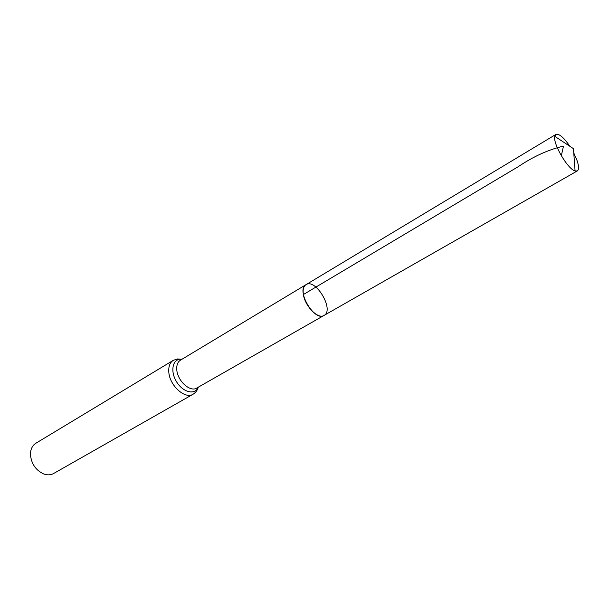 <?xml version="1.0" encoding="UTF-8"?>
<svg xmlns="http://www.w3.org/2000/svg" width="609" height="609" viewBox="0 0 609 609"><rect width="100%" height="100%" fill="white"/><g stroke="black" fill="none" stroke-linecap="round" stroke-linejoin="round"><path stroke-width="0.91" d="M303.381 294.535C304.98 306.289 318.195 319.527 324.041 315.432C334.661 310.217 315.759 277.948 306.015 284.662C303.526 286.314 302.65 289.61 303.381 294.535L518.244 166.683C533.499 156.414 548.587 149.563 563.485 146.137L561.323 155.767M173.26 360.345L35.878 443.238C32.985 445.057 31.226 447.942 30.61 451.916L30.458 454.611C31.295 463.67 35.634 470.087 43.467 473.871C47.236 475.271 50.616 475.157 53.615 473.513L193.106 394.221C185.128 399.588 169.584 385.611 168.815 372.107C168.419 366.466 169.903 362.545 173.26 360.345L177.478 358.952L181.939 359.272M197.476 387.644L324.041 315.432C314.427 322.047 295.548 289.815 306.015 284.662L555.903 134.422C559.115 133.5 563.774 137.459 569.879 146.305M573.769 152.935L577.157 160.791C578.953 166.333 579.007 169.713 577.294 170.939L575.079 170.969C567.748 169.226 552.728 143.587 554.791 136.34L555.903 134.422M196.745 388.055C190.229 392.455 177.485 380.945 176.8 369.853C176.45 365.21 177.661 361.982 180.416 360.185L306.015 284.662M198.26 387.195C195.063 395.523 182.631 392.386 176.29 381.318C169.736 370.371 173.085 357.993 181.908 359.287M181.84 359.325L181.139 359.752M198.191 387.233L197.385 388.017M180.766 359.645L180.416 360.185M193.106 394.221C195.733 392.569 197.461 390.224 198.283 387.179M324.041 315.432L577.294 170.939M575.079 170.969L573.457 148.665L554.791 136.34"/></g></svg>
